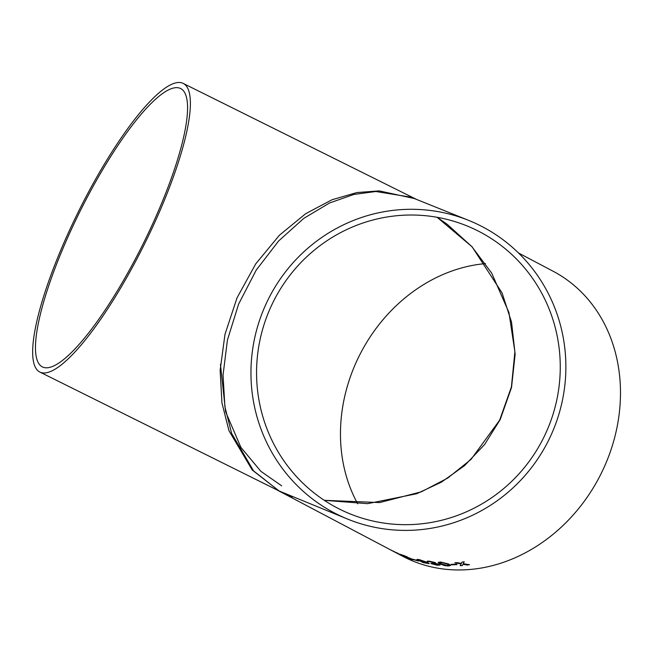 <?xml version="1.0" encoding="UTF-8"?>
<svg xmlns="http://www.w3.org/2000/svg" width="653" height="653" viewBox="0 0 653 653"><rect width="100%" height="100%" fill="white"/><g stroke="black" fill="none" stroke-linecap="round" stroke-linejoin="round"><path stroke-width="0.98" d="M393.122 551.034L400.877 555.123L392.894 550.944M402.264 555.507L403.072 556.013M276.782 489.848L402.746 556.299A161.144 136.934 -62.2 0 0 406.795 558.331A161.144 136.934 -62.2 0 0 600.278 475.294A161.144 136.934 -62.2 0 0 553.115 271.24L518.506 252.98M292.56 496.9L277.296 490.101M412.476 559.213C413.675 559.915 413.047 559.85 410.59 559.017L401.269 554.65L412.451 559.278C413.651 559.98 413.023 559.915 410.566 559.082L400.722 554.381M412.451 559.278L413.088 559.727M404.183 556.25L404.697 556.185M412.908 559.221A161.144 136.934 -62.2 0 0 417.83 560.592L418.695 561.049A161.144 136.934 -62.2 0 1 413.773 559.678L412.908 559.221M419.267 559.605L427.437 562.413L429.217 563.719L423.128 562.576L416.949 559.409L419.267 559.605M434.008 562.731L430.531 561.637L427.486 561.727C426.711 561.164 427.413 561 429.601 561.237L435.453 562.633L435.045 563.245L439.502 564.453L440.106 565.016L437.273 565.253L430.874 563.572L436.473 564.804L437.714 564.298L431.984 562.78L433.698 562.494L427.168 561.327M438.13 564.649L432 562.715M440.538 562.004L448.856 564.045L450.611 565.498L448.138 566.012L444.285 565.514L439.853 563.817L438.09 562.413L440.538 562.004M450.929 564.355A161.144 136.934 -62.2 0 0 456.194 564.143L457.059 564.592A161.144 136.934 -62.2 0 1 451.794 564.812L450.929 564.355M463.671 564.412L462.985 564.298L462.365 565.539A161.144 136.934 -62.2 0 1 460.185 565.702L461.083 563.955L454.88 562.796A161.144 136.934 -62.2 0 0 457.067 562.633L461.361 563.4L461.989 562.111A161.144 136.934 -62.2 0 0 464.169 561.825L463.263 563.727L469.474 564.739A161.144 136.934 -62.2 0 1 467.287 565.025L462.985 564.298M394.118 551.703L394.657 551.932M485.489 263.616A155.398 132.053 -62.2 0 0 361.427 351.608A155.398 132.053 -62.2 0 0 357.73 503.822M548.895 439.689A161.144 156.859 -68.1 0 1 348.188 519.315A161.144 156.859 -68.1 0 1 262.914 311.228A161.144 156.859 -68.1 0 1 468.634 220.379A161.144 156.859 -68.1 0 1 548.895 439.689M468.634 220.379L410.925 197.165L375.834 191.5L353.885 194.439L329.512 203.001L303.849 218.339L278.668 240.924L256.196 270.13L238.614 304.11L227.415 340.082L223.048 375.067L224.885 406.631L231.603 433.323L253.601 470.944L279.117 490.983L348.188 519.315M39.784 372.022A161.144 36.788 -63.6 0 0 144.468 244.108A161.144 36.788 -63.6 0 0 183.256 83.437A161.144 36.788 -63.6 0 0 77.291 213.939A161.144 36.788 -63.6 0 0 39.784 372.022L279.117 490.983L252.238 470.021L228.991 430.76L221.947 402.983L220.143 370.3L224.983 334.352L237.047 297.801L255.772 263.82L279.435 235.202L305.661 213.702L332.116 199.712L357.003 192.537L379.238 190.896L414.443 198.545M543.884 437.2A155.398 151.267 -68.1 0 1 350.334 513.984A155.398 151.267 -68.1 0 1 268.105 313.318A155.398 151.267 -68.1 0 1 466.487 225.709A155.398 151.267 -68.1 0 1 543.884 437.2M78.515 214.429A155.398 35.482 -63.6 0 0 42.339 366.88A155.398 35.482 -63.6 0 0 143.293 243.52A155.398 35.482 -63.6 0 0 180.701 88.579A155.398 35.482 -63.6 0 0 78.515 214.429M324.288 500.329L367.615 503.659L416.785 493.717L441.493 482.094L464.577 465.63L484.591 444.538L500.19 419.593L511.528 387.49L515.135 354.22L511.536 322.092L502.051 292.895L472.111 246.818L437.126 217.294M281.655 485.824L260.882 471.335L240.884 447.362L225.563 411.643L220.461 364.464M463.671 564.347L467.287 565.025M467.295 564.959A161.071 136.877 -62.2 0 0 469.254 564.706M464.177 561.76L463.263 563.727M454.888 562.731L461.083 563.955M460.218 565.637A161.071 136.877 -62.2 0 0 462.365 565.474L462.365 565.539M462.993 564.233L462.365 565.474M451.06 564.355L451.794 564.812M451.803 564.747A161.071 136.877 -62.2 0 0 456.945 564.535M450.611 565.465L448.146 565.947L444.293 565.441L439.861 563.743L438.098 562.38M448.66 565.204L447.052 563.988L441.395 562.396L440.04 562.641M447.052 563.988L441.387 562.462L440.032 562.674L441.64 563.906L447.272 565.555L448.66 565.237L447.044 564.053M438.147 564.616L437.722 564.233M440.106 564.984L437.29 565.188L430.89 563.506M429.217 563.678L423.152 562.511L416.973 559.376M426.017 563.09C427.715 563.261 427.609 562.919 425.699 562.045L418.834 559.947L426.001 563.155L427.307 563.155M425.699 562.045L418.834 559.947M426.001 563.155C427.699 563.335 427.593 562.984 425.683 562.111M413.243 559.327L413.773 559.678M413.798 559.613A161.071 136.877 -62.2 0 0 418.434 560.911M401.269 554.65L400.795 554.373M407.154 556.944L402.909 555.287M403.856 555.466L402.697 555.164M411.178 558.984L405.799 556.878M406.803 557.025L405.407 556.65M410.794 558.666L406.778 557.091M405.774 556.944L411.227 558.968M406.925 556.723L403.832 555.532M402.885 555.344L407.219 556.927M397.481 553.164L396.134 552.503M402.297 555.45L400.877 555.123M395.081 552.16L394.526 551.875M392.959 551.124L391.18 550.079M398.028 553.328L397.514 553.099M400.713 554.772L399.04 553.948M399.889 554.609L395.547 552.454L399.889 554.609M395.098 552.128L395.547 552.454M416.328 199.304L183.256 83.437M324.272 500.312L379.654 502.573L421.397 491.799L447.754 478.053L471.001 459.443L499.618 420.214L511.421 386.878L514.89 351.763L508.94 312.526L491.709 273.15L471.817 246.573L447.24 224.322L437.102 217.286"/></g></svg>
